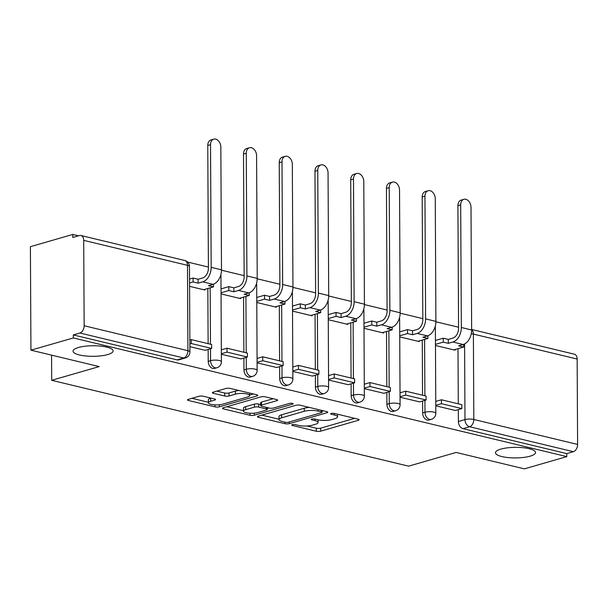 <?xml version="1.0" encoding="UTF-8"?>
<svg xmlns="http://www.w3.org/2000/svg" width="608" height="608" viewBox="0 0 608 608"><rect width="100%" height="100%" fill="white"/><g stroke="black" fill="none" stroke-linecap="round" stroke-linejoin="round"><path stroke-width="0.91" d="M292.311 424.68A2.151 0.57 179.7 0 0 291.741 425.076A2.151 0.57 179.7 0 0 292.425 425.486L316.32 431.232A3.07 0.813 179.7 0 0 320.659 431.171L358.294 420.303A3.07 0.813 179.7 0 0 359.115 419.748A3.07 0.813 179.7 0 0 358.135 419.163L334.248 413.417A2.151 0.57 179.7 0 0 331.208 413.455A2.151 0.57 179.7 0 0 330.63 413.85A2.151 0.57 179.7 0 0 331.322 414.261L334.408 415.006A9.827 2.592 179.7 0 1 337.546 416.883A9.827 2.592 179.7 0 1 334.917 418.661L331.778 419.573A9.827 2.592 179.7 0 1 317.893 419.771L314.8 419.026A2.151 0.57 179.7 0 0 311.76 419.072A2.151 0.57 179.7 0 0 311.19 419.459A2.151 0.57 179.7 0 0 311.874 419.87L314.967 420.614A9.827 2.592 179.7 0 1 318.098 422.499A9.827 2.592 179.7 0 1 315.468 424.278L312.33 425.182A9.827 2.592 179.7 0 1 298.444 425.387L295.351 424.642A2.151 0.57 179.7 0 0 292.311 424.68M107.738 354.555A20.018 5.282 179.7 0 0 113.103 350.922A20.018 5.282 179.7 0 0 100.388 346.074A20.018 5.282 179.7 0 0 78.417 347.502A20.018 5.282 179.7 0 0 73.059 351.135A20.018 5.282 179.7 0 0 85.766 355.984A20.018 5.282 179.7 0 0 107.738 354.555M530.168 456.16A20.018 5.282 179.7 0 0 535.534 452.527A20.018 5.282 179.7 0 0 522.819 447.678A20.018 5.282 179.7 0 0 500.848 449.107A20.018 5.282 179.7 0 0 495.49 452.74A20.018 5.282 179.7 0 0 508.197 457.588A20.018 5.282 179.7 0 0 530.168 456.16M203.224 396.234A3.07 0.813 179.7 0 0 198.884 396.294L188.328 399.342A3.07 0.813 179.7 0 0 187.5 399.897A3.07 0.813 179.7 0 0 188.48 400.482L215.019 406.866A3.07 0.813 179.7 0 0 219.359 406.805L256.994 395.937A3.07 0.813 179.7 0 0 257.815 395.382A3.07 0.813 179.7 0 0 256.834 394.797L230.303 388.413A3.07 0.813 179.7 0 0 225.963 388.474L213.21 392.16A3.07 0.813 179.7 0 0 212.39 392.715A3.07 0.813 179.7 0 0 213.37 393.3L224.724 396.036A3.07 0.813 179.7 0 0 229.064 395.968L235.387 394.144A8.216 2.166 179.7 0 1 244.401 393.558A8.216 2.166 179.7 0 1 249.614 395.55A8.216 2.166 179.7 0 1 247.418 397.039L222.634 404.191A8.216 2.166 179.7 0 1 213.621 404.776A8.216 2.166 179.7 0 1 208.407 402.785A8.216 2.166 179.7 0 1 210.611 401.295L214.738 400.102A3.07 0.813 179.7 0 0 215.559 399.547A3.07 0.813 179.7 0 0 214.578 398.962L203.224 396.234M566.785 456.623L524.392 468.859L456.122 452.443L408.614 466.154L51.703 380.304L99.21 366.594L30.94 350.178L73.332 337.942L566.785 456.623L566.77 453.606L573.374 451.698L469.596 426.74A6.255 4.416 -106.1 0 1 464.983 419.604L464.588 343.93M258.256 416.161A3.07 0.813 179.7 0 0 257.435 416.716A3.07 0.813 179.7 0 0 258.415 417.308L284.947 423.685A3.07 0.813 179.7 0 0 289.286 423.624L326.929 412.764A3.07 0.813 179.7 0 0 327.75 412.201A3.07 0.813 179.7 0 0 326.77 411.616L300.238 405.232A3.07 0.813 179.7 0 0 295.898 405.3L258.256 416.161M249.979 415.279L223.448 408.895A3.07 0.813 179.7 0 1 222.467 408.31A3.07 0.813 179.7 0 1 223.288 407.748L260.931 396.887A3.07 0.813 179.7 0 1 265.27 396.826L276.625 399.555A3.07 0.813 179.7 0 1 277.605 400.14A3.07 0.813 179.7 0 1 276.784 400.702L261.516 405.103A3.07 0.813 179.7 0 0 260.695 405.665A3.07 0.813 179.7 0 0 261.676 406.25L269.207 408.059A3.07 0.813 179.7 0 0 273.547 407.998L289.438 403.416A2.151 0.57 179.7 0 1 291.802 403.256A2.151 0.57 179.7 0 1 293.162 403.78A2.151 0.57 179.7 0 1 292.585 404.168L254.319 415.211A3.07 0.813 179.7 0 1 249.979 415.279L249.972 413.25M30.94 350.178L30.4 246.681L72.793 234.445L78.508 235.813M458.561 327.226L435.906 321.776M422.826 318.63L400.17 313.181M387.091 310.034L364.435 304.585M351.348 301.439L328.692 295.99M315.613 292.843L292.957 287.394M279.878 284.248L257.222 278.798M244.142 275.652L221.487 270.203M208.4 267.056L187.568 262.048M73.332 337.942L73.317 334.924L79.922 333.017A6.255 4.119 -76.5 0 0 84.155 325.751L83.706 240.358A6.255 4.119 -76.5 0 0 80.91 235.501A6.255 4.119 -76.5 0 0 79.412 235.554L72.808 237.462L72.793 234.445M566.77 453.606L462.992 428.648A6.255 4.416 -106.1 0 1 458.379 421.511L458.318 409.617M458.288 403.826L457.999 348.665M471.641 329.483L574.355 354.19A6.255 4.119 103.5 0 1 577.152 359.039L577.6 444.433A6.255 4.119 103.5 0 1 573.374 451.698M400.049 397.229L419.611 401.88M399.73 336.885L419.292 341.59L419.292 340.928M364.306 388.634L383.868 393.285M363.994 328.29L383.557 332.994L383.557 332.333M328.571 380.046L348.133 384.689M328.259 319.694L347.822 324.398L347.814 323.737M292.836 371.45L312.398 376.094M292.516 311.098L312.079 315.803L312.079 315.142M257.1 362.854L276.663 367.498M256.781 302.503L276.344 307.207L276.344 306.546M221.358 354.259L240.92 358.902M221.046 293.907L240.608 298.612L240.601 297.95M189.894 346.689L205.185 350.307M189.582 286.338L204.873 290.016L204.866 289.355M208.217 361.342L210.566 360.666A6.255 4.416 -106.1 0 0 216.881 367.779L214.533 368.456A6.255 4.416 73.9 0 1 208.217 361.342L208.156 349.448M208.126 343.657L207.837 288.496M243.952 369.938L246.301 369.261A6.255 4.416 -106.1 0 0 252.616 376.375L250.276 377.051A6.255 4.416 73.9 0 1 243.952 369.938L243.892 358.044M243.861 352.252L243.572 297.092M279.695 378.533L282.036 377.857A6.255 4.416 -106.1 0 0 288.352 384.97L286.011 385.647A6.255 4.416 73.9 0 1 279.695 378.533L279.634 366.639M279.604 360.848L279.315 305.687M315.43 387.129L317.771 386.452A6.255 4.416 -106.1 0 0 324.087 393.566L321.746 394.242A6.255 4.416 73.9 0 1 315.43 387.129L315.37 375.235M315.339 369.444L315.05 314.283M351.166 395.724L353.514 395.048A6.255 4.416 -106.1 0 0 359.83 402.162L357.481 402.838A6.255 4.416 73.9 0 1 351.166 395.724L351.105 383.83M351.074 378.039L350.786 322.878M386.901 404.32L389.249 403.644A6.255 4.416 -106.1 0 0 395.565 410.757L393.224 411.434A6.255 4.416 73.9 0 1 386.901 404.32L386.84 392.426M386.81 386.635L386.521 331.474M422.644 412.916L424.984 412.239A6.255 4.416 -106.1 0 0 431.3 419.353L428.959 420.029A6.255 4.416 73.9 0 1 422.644 412.916L422.583 401.022M422.552 395.23L422.264 340.07M51.703 380.304L51.574 355.14M435.784 405.825L455.346 410.476M435.465 345.481L455.027 350.185L455.027 349.524M73.317 334.924L177.095 359.883A6.255 4.416 73.9 0 0 178.798 359.86L185.402 357.952A6.255 4.416 -106.1 0 1 183.7 357.975L79.922 333.017M307.04 425.988L316.297 428.214A3.07 0.813 179.7 0 0 320.644 428.154L354.677 418.327M322.05 411.145L323.304 410.78M261.858 415.12L279.004 419.246M285.403 422.248A2.151 0.57 179.7 0 0 288.443 422.203L321.48 412.665A2.151 0.57 179.7 0 0 322.058 412.277A2.151 0.57 179.7 0 0 321.366 411.867L318.106 411.084A9.827 2.592 179.7 0 0 304.22 411.282L281.641 417.802A9.827 2.592 179.7 0 0 279.004 419.581A9.827 2.592 179.7 0 0 282.142 421.466L285.403 422.248M309.495 407.459A9.827 2.592 179.7 0 0 304.205 408.264L304.22 411.282M279.004 419.581L278.988 416.564A9.827 2.592 179.7 0 1 281.618 414.785L304.205 408.264M243.474 410.696L226.898 406.714M273.167 398.719L261.501 402.086A3.07 0.813 179.7 0 0 260.68 402.648L260.695 405.665M268.896 407.983L267.254 408.462M245.678 409.678A8.216 2.166 179.7 0 0 243.481 411.168A8.216 2.166 179.7 0 0 248.695 413.159A8.216 2.166 179.7 0 0 257.708 412.574L266.441 410.05A3.07 0.813 179.7 0 0 267.262 409.496A3.07 0.813 179.7 0 0 266.281 408.91L258.75 407.094A3.07 0.813 179.7 0 0 254.41 407.155L245.678 409.678L245.662 406.661A8.216 2.166 179.7 0 0 243.466 408.15L243.481 411.168M245.662 406.661L254.395 404.138A3.07 0.813 179.7 0 1 258.734 404.077L260.688 404.548M208.407 402.785L208.392 399.768A8.216 2.166 179.7 0 1 210.588 398.278L211.12 398.126M239.02 390.511A8.216 2.166 179.7 0 0 235.372 391.126L235.387 394.144M216.813 391.119L224.709 393.019A3.07 0.813 179.7 0 0 229.049 392.95L235.372 391.126M249.614 395.048L253.376 393.961M191.93 398.301L208.407 402.26M457.923 205.633A7.038 4.963 -106.1 0 1 461.13 200.108L463.896 199.31A7.038 4.963 73.9 0 0 460.697 204.835L461.335 327.492A12.51 8.231 103.5 0 1 452.876 342.023L448.301 343.338L448.278 339.416L452.861 338.094A8.444 5.556 -76.5 0 0 458.569 328.29L457.923 205.633L460.697 204.835M463.63 344.356L463.646 347.031L458.607 345.823L463.19 344.5A12.51 8.231 103.5 0 0 471.648 329.969L471.002 207.313A7.038 4.963 73.9 0 0 463.896 199.31M435.442 340.457L443.24 338.208L443.262 342.129L448.301 343.338M443.24 338.208L448.278 339.416M435.761 401.409L441.431 399.775L441.446 403.697L461.837 408.599L455.232 410.506M441.446 403.697L435.784 405.331M441.431 399.775L461.814 404.677L461.837 408.599M463.646 347.031L453.773 349.881M443.262 342.129L435.465 344.379M422.188 197.038A7.038 4.963 -106.1 0 1 425.387 191.512L428.161 190.714A7.038 4.963 73.9 0 0 424.954 196.24L425.6 318.896A12.51 8.231 103.5 0 1 417.141 333.427L412.558 334.75L412.543 330.82L417.118 329.498A8.444 5.556 -76.5 0 0 422.834 319.694L422.188 197.038L424.954 196.24M427.895 335.76L427.91 338.436L422.872 337.227L427.454 335.905A12.51 8.231 103.5 0 0 435.906 321.374L435.267 198.717A7.038 4.963 73.9 0 0 428.161 190.714M399.707 331.862L407.504 329.612L407.52 333.534L412.558 334.75M407.504 329.612L412.543 330.82M400.026 392.814L405.688 391.18L405.711 395.101L426.102 400.003L419.497 401.911M405.711 395.101L400.041 396.735M405.688 391.18L426.079 396.082L426.102 400.003M427.91 338.436L418.038 341.286M407.52 333.534L399.722 335.783M386.452 188.442A7.038 4.963 -106.1 0 1 389.652 182.917L392.426 182.119A7.038 4.963 73.9 0 0 389.219 187.644L389.865 310.3A12.51 8.231 103.5 0 1 381.406 324.832L376.823 326.154L376.8 322.225L381.383 320.902A8.444 5.556 -76.5 0 0 387.091 311.098L386.452 188.442L389.219 187.644M392.16 327.165L392.175 329.84L387.136 328.632L391.712 327.309A12.51 8.231 103.5 0 0 400.17 312.778L399.532 190.122A7.038 4.963 73.9 0 0 392.426 182.119M363.964 323.266L371.762 321.016L371.784 324.938L376.823 326.154M371.762 321.016L376.8 322.225M364.283 384.218L369.953 382.584L369.976 386.506L390.359 391.408L383.754 393.315M369.976 386.506L364.306 388.14M369.953 382.584L390.344 387.486L390.359 391.408M392.175 329.84L382.303 332.69M371.784 324.938L363.987 327.188M350.717 179.846A7.038 4.963 -106.1 0 1 353.917 174.321L356.683 173.523A7.038 4.963 73.9 0 0 353.484 179.048L354.122 301.705A12.51 8.231 103.5 0 1 345.671 316.236L341.088 317.558L341.065 313.629L345.648 312.307A8.444 5.556 -76.5 0 0 351.356 302.503L350.717 179.846L353.484 179.048M356.425 318.569L356.432 321.244L351.394 320.036L355.976 318.714A12.51 8.231 103.5 0 0 364.435 304.182L363.789 181.526A7.038 4.963 73.9 0 0 356.683 173.523M328.229 314.67L336.026 312.421L336.049 316.342L341.088 317.558M336.026 312.421L341.065 313.629M328.548 375.622L334.218 373.988L334.233 377.91L354.624 382.812L348.019 384.72M334.233 377.91L328.571 379.544M334.218 373.988L354.601 378.89L354.624 382.812M356.432 321.244L346.56 324.094M336.049 316.342L328.252 318.592M314.974 171.251A7.038 4.963 -106.1 0 1 318.182 165.726L320.948 164.928A7.038 4.963 73.9 0 0 317.748 170.453L318.387 293.109A12.51 8.231 103.5 0 1 309.928 307.64L305.353 308.963L305.33 305.034L309.913 303.711A8.444 5.556 -76.5 0 0 315.62 293.907L314.974 171.251L317.748 170.453M320.682 309.974L320.697 312.649L315.658 311.44L320.241 310.118A12.51 8.231 103.5 0 0 328.7 295.587L328.054 172.93A7.038 4.963 73.9 0 0 320.948 164.928M292.494 306.075L300.291 303.825L300.314 307.747L305.353 308.963M300.291 303.825L305.33 305.034M292.813 367.027L298.482 365.393L298.498 369.314L318.888 374.216L312.284 376.124M298.498 369.314L292.836 370.948M298.482 365.393L318.866 370.295L318.888 374.216M320.697 312.649L310.825 315.499M300.314 307.747L292.516 309.996M279.239 162.655A7.038 4.963 -106.1 0 1 282.439 157.13L285.213 156.332A7.038 4.963 73.9 0 0 282.006 161.857L282.652 284.514A12.51 8.231 103.5 0 1 274.193 299.045L269.61 300.367L269.595 296.438L274.17 295.116A8.444 5.556 -76.5 0 0 279.885 285.312L279.239 162.655L282.006 161.857M284.947 301.378L284.962 304.053L279.923 302.845L284.498 301.522A12.51 8.231 103.5 0 0 292.957 286.991L292.319 164.335A7.038 4.963 73.9 0 0 285.213 156.332M256.758 297.479L264.556 295.23L264.571 299.151L269.61 300.367M264.556 295.23L269.595 296.438M257.078 358.431L262.74 356.797L262.762 360.719L283.153 365.621L276.549 367.528M262.762 360.719L257.093 362.353M262.74 356.797L283.13 361.699L283.153 365.621M284.962 304.053L275.09 306.903M264.571 299.151L256.774 301.401M243.504 154.06A7.038 4.963 -106.1 0 1 246.704 148.534L249.478 147.736A7.038 4.963 73.9 0 0 246.27 153.262L246.916 275.918A12.51 8.231 103.5 0 1 238.458 290.449L233.875 291.772L233.852 287.842L238.435 286.528A8.444 5.556 -76.5 0 0 244.142 276.716L243.504 154.06L246.27 153.262M249.212 292.782L249.227 295.458L244.188 294.249L248.763 292.927A12.51 8.231 103.5 0 0 257.222 278.396L256.584 155.739A7.038 4.963 73.9 0 0 249.478 147.736M221.016 288.884L228.813 286.634L228.836 290.556L233.875 291.772M228.813 286.634L233.852 287.842M221.335 349.836L227.004 348.202L227.027 352.123L247.41 357.025L240.806 358.933M227.027 352.123L221.358 353.757M227.004 348.202L247.395 353.104L247.41 357.025M249.227 295.458L239.354 298.308M228.836 290.556L221.038 292.805M207.769 145.464A7.038 4.963 -106.1 0 1 210.968 139.939L213.735 139.141A7.038 4.963 73.9 0 0 210.535 144.666L211.174 267.322A12.51 8.231 103.5 0 1 202.722 281.854L198.14 283.176L198.117 279.247L202.7 277.932A8.444 5.556 -76.5 0 0 208.407 268.12L207.769 145.464L210.535 144.666M213.476 284.187L213.484 286.862L208.445 285.654L213.028 284.331A12.51 8.231 103.5 0 0 221.487 269.8L220.841 147.144A7.038 4.963 73.9 0 0 213.735 139.141M189.544 279.057L193.078 278.038L193.101 281.96L198.14 283.176M193.078 278.038L198.117 279.247M189.863 340.009L191.269 339.606L191.284 343.528L211.675 348.43L205.071 350.337M191.284 343.528L189.878 343.93M191.269 339.606L211.652 344.508L211.675 348.43M213.484 286.862L203.612 289.712M193.101 281.96L189.559 282.978M292.418 424.658L292.425 425.486M331.314 413.432L331.322 414.261M311.866 419.041L311.874 419.87M84.155 325.751L187.925 350.71L187.484 265.316L83.706 240.358M458.379 421.511L464.983 419.604A6.255 1.649 179.7 0 1 473.822 419.474L577.6 444.433M577.152 359.039L473.381 334.081L473.822 419.474A6.255 4.119 103.5 0 1 469.596 426.74L462.992 428.648M216.881 367.779A6.255 6.255 0 0 0 221.403 361.737A6.255 1.649 -0.3 0 0 219.404 360.536A6.255 1.649 -0.3 0 0 210.566 360.666L210.497 348.772M210.474 344.227L210.178 287.82M252.616 376.375A6.255 6.255 0 0 0 257.138 370.333A6.255 1.649 -0.3 0 0 255.14 369.132A6.255 1.649 -0.3 0 0 246.301 369.261L246.24 357.367M246.21 352.822L245.921 296.415M288.352 384.97A6.255 6.255 0 0 0 292.874 378.921A6.255 1.649 -0.3 0 0 290.882 377.728A6.255 1.649 -0.3 0 0 282.036 377.857L281.975 365.963M281.952 361.418L281.656 305.011M324.087 393.566A6.255 6.255 0 0 0 328.609 387.516A6.255 1.649 -0.3 0 0 326.618 386.323A6.255 1.649 -0.3 0 0 317.771 386.452L317.71 374.558M317.688 370.014L317.391 313.606M359.83 402.162A6.255 6.255 0 0 0 364.352 396.112A6.255 1.649 -0.3 0 0 362.353 394.919A6.255 1.649 -0.3 0 0 353.514 395.048L353.446 383.154M353.423 378.609L353.126 322.202M395.565 410.757A6.255 6.255 0 0 0 400.087 404.708A6.255 1.649 -0.3 0 0 398.088 403.514A6.255 1.649 -0.3 0 0 389.249 403.644L389.188 391.75M389.158 387.205L388.869 330.798M431.3 419.353A6.255 6.255 0 0 0 435.822 413.303A6.255 1.649 -0.3 0 0 433.831 412.11A6.255 1.649 -0.3 0 0 424.984 412.239L424.924 400.345M424.901 395.8L424.604 339.393M435.199 326.481A6.255 6.255 0 0 1 435.374 327.91A6.255 1.649 179.7 0 0 434.948 327.317M399.464 317.885A6.255 6.255 0 0 1 399.638 319.322A6.255 1.649 179.7 0 0 399.205 318.721M363.728 309.29A6.255 6.255 0 0 1 363.903 310.726A6.255 1.649 179.7 0 0 363.47 310.126M327.993 300.694A6.255 6.255 0 0 1 328.168 302.13A6.255 1.649 179.7 0 0 327.735 301.53M292.25 292.098A6.255 6.255 0 0 1 292.425 293.535A6.255 1.649 179.7 0 0 292 292.934M256.515 283.503A6.255 6.255 0 0 1 256.69 284.939A6.255 1.649 179.7 0 0 256.257 284.339M220.78 274.907A6.255 6.255 0 0 1 220.955 276.344A6.255 1.649 179.7 0 0 220.522 275.743M177.095 359.883L183.7 357.975A6.255 4.119 103.5 0 0 187.925 350.71A6.255 1.649 -0.3 0 1 189.924 351.91L189.476 266.517A6.255 6.255 0 0 0 184.68 260.467L80.91 235.501M184.68 260.467A6.255 4.119 -76.5 0 1 187.484 265.316A6.255 1.649 -0.3 0 1 189.476 266.517M471.261 333.754A6.255 1.649 179.7 0 1 473.381 334.081A6.255 4.119 -76.5 0 0 471.648 329.741M314.959 419.064L314.967 420.614M334.4 413.455L334.408 415.006M358.287 419.201L358.294 420.303M320.644 428.154L320.659 431.171M316.297 428.214L316.32 431.232M326.922 411.654L326.929 412.764M289.279 421.96L289.286 423.624M284.939 422.134L284.947 423.685M258.408 416.115L258.415 417.308M321.358 410.316L321.366 411.867M318.098 409.534L318.106 411.084M281.618 414.785L281.641 417.802M223.44 407.71L223.448 408.895M276.777 399.593L276.784 400.702M261.501 402.086L261.516 405.103M292.585 403.393L292.585 404.168M254.311 413.166L254.319 415.211M266.274 407.352L266.281 408.91M258.734 404.077L258.75 407.094M254.395 404.138L254.41 407.155M214.73 399L214.738 400.102M210.588 398.278L210.611 401.295M229.049 392.95L229.064 395.968M224.709 393.019L224.724 396.036M213.362 392.114L213.37 393.3M256.986 394.835L256.994 395.937M219.344 404.776L219.359 406.805M215.004 404.875L215.019 406.866M188.48 399.296L188.48 400.482M463.19 344.5L452.876 342.023M471.648 329.969L461.335 327.492M427.454 335.905L417.141 333.427M435.906 321.374L425.6 318.896M391.712 327.309L381.406 324.832M400.17 312.778L389.865 310.3M355.976 318.714L345.671 316.236M364.435 304.182L354.122 301.705M320.241 310.118L309.928 307.64M328.7 295.587L318.387 293.109M284.498 301.522L274.193 299.045M292.957 286.991L282.652 284.514M248.763 292.927L238.458 290.449M257.222 278.396L246.916 275.918M213.028 284.331L202.722 281.854M221.487 269.8L211.174 267.322M435.374 327.91L435.822 413.303M399.638 319.322L400.087 404.708M363.903 310.726L364.352 396.112M328.168 302.13L328.609 387.516M292.425 293.535L292.874 378.921M256.69 284.939L257.138 370.333M220.955 276.344L221.403 361.737M185.402 357.952A6.255 6.255 0 0 0 189.924 351.91M318.083 419.816L318.098 422.499M337.531 414.208L337.546 416.883M322.042 410.476L322.058 412.277M267.254 407.588L267.262 409.496M249.599 393.057L249.614 395.55"/></g></svg>
